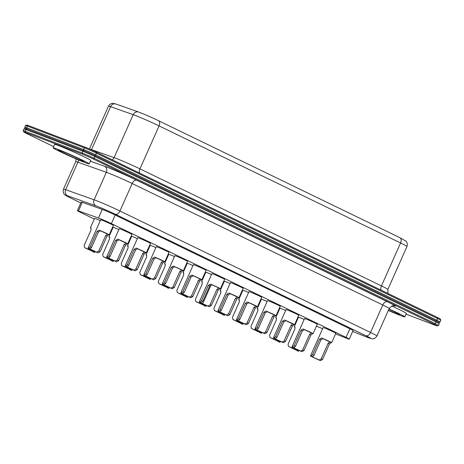 <?xml version="1.0" encoding="UTF-8"?>
<svg xmlns="http://www.w3.org/2000/svg" width="464" height="464" viewBox="0 0 464 464"><rect width="100%" height="100%" fill="white"/><g stroke="black" fill="none" stroke-linecap="round" stroke-linejoin="round"><path stroke-width="0.7" d="M141.445 275.204L149.727 279.218M211.213 284.635L202.71 303.734L200.993 302.783L202.797 301.385L201.446 300.736L199.787 302.128A6.966 0.29 -156 0 0 199.276 302.018A6.966 0.29 -156 0 0 202.669 303.816A6.966 0.29 -156 0 0 209.328 306.75L211.358 305.538L218.242 290.075L219.901 288.678A6.966 0.29 24 0 0 220.412 288.788L224.622 279.34A6.966 0.29 -156 0 0 220.429 277.17A6.966 0.29 -156 0 0 213.301 274.102A6.966 0.29 -156 0 0 211.897 273.673L199.276 302.018M218.242 290.075L216.891 289.42L218.672 288.011L216.955 287.065L211.787 284.745L209.682 285.923L202.797 301.385M185.246 296.276L178.582 293.202M189.387 297.088L191.348 296.16L198.366 280.442L200.146 279.032L197.89 277.826L193.244 275.755L191.133 276.933L184.249 292.395L182.445 293.793L190.791 297.766A6.966 0.29 24 0 1 184.133 294.831A6.966 0.29 24 0 1 180.74 293.033A6.966 0.29 24 0 1 181.25 293.144L182.909 291.746L189.793 276.283L191.823 275.071A6.966 0.29 -156 0 1 198.482 278.006A6.966 0.29 -156 0 1 201.875 279.804A6.966 0.29 -156 0 1 201.364 279.693L199.706 281.091L192.821 296.554L190.791 297.766M166.767 287.315L159.964 284.177M170.839 288.098L172.805 287.175L179.817 271.452L181.598 270.042L179.348 268.836L174.696 266.765L172.591 267.943L165.706 283.405L163.896 284.803L172.254 288.782A6.966 0.29 24 0 1 165.596 285.847A6.966 0.29 24 0 1 162.203 284.049A6.966 0.29 24 0 1 162.713 284.159L164.372 282.762L171.257 267.299L173.287 266.087A6.966 0.29 -156 0 1 179.945 269.021A6.966 0.29 -156 0 1 183.338 270.819A6.966 0.29 -156 0 1 182.828 270.709L181.169 272.101L174.284 287.564L172.254 288.782M141.52 275.239L140.256 274.624A6.966 0.29 24 0 1 146.914 277.559A6.966 0.29 24 0 1 150.307 279.357A6.966 0.29 24 0 1 149.797 279.247L149.756 279.235M174.447 256.551A6.966 0.29 24 0 0 168.739 254.33L164.534 263.778A6.966 0.29 -156 0 1 165.045 263.888L165.178 265.93L158.294 281.393L158.792 283.608A6.966 0.29 24 0 1 165.451 286.549A6.966 0.29 24 0 1 168.844 288.341A6.966 0.29 24 0 1 168.333 288.237L168.258 288.202M211.787 284.745L210.36 284.055L208.33 285.273L201.446 300.736M192.983 265.536A6.966 0.29 24 0 0 187.276 263.314L183.071 272.762A6.966 0.29 -156 0 1 183.582 272.873L183.715 274.914L176.83 290.377L177.329 292.593A6.966 0.29 24 0 1 183.988 295.533A6.966 0.29 24 0 1 187.381 297.325A6.966 0.29 24 0 1 186.864 297.221L186.795 297.186M183.071 272.762A6.966 0.29 -156 0 0 183.895 273.296M164.534 263.778A6.966 0.29 -156 0 0 165.364 264.312M180.74 293.033L193.36 264.689A6.966 0.29 24 0 1 199.839 267.252A6.966 0.29 24 0 1 206.086 270.355L201.875 279.804M162.203 284.049L174.824 255.705A6.966 0.29 24 0 1 181.302 258.268A6.966 0.29 24 0 1 187.549 261.365L183.338 270.819M141.601 275.28L140.256 274.624L139.757 272.403L146.641 256.946L146.508 254.904A6.966 0.29 -156 0 0 145.998 254.794A6.966 0.29 -156 0 0 146.827 255.328M155.91 247.567A6.966 0.29 -156 0 0 151.612 245.775A6.966 0.29 -156 0 0 150.203 245.346L145.998 254.794M91.42 247.724L98.432 232L100.543 230.823L107.445 234.1L105.664 235.503L98.78 250.966L96.686 252.155L89.743 248.861L91.42 247.724M85.881 248.269L92.545 251.343M109.962 256.714L116.98 240.99L119.086 239.813L125.988 243.09L124.213 244.493L117.328 259.956L115.229 261.139L108.292 257.851L109.962 256.714M104.423 257.259L111.093 260.333M128.511 265.704L135.523 249.98L137.634 248.803L144.536 252.074L142.755 253.483L135.871 268.946L133.777 270.129L126.834 266.841L128.511 265.704M122.902 266.214L129.705 269.346M147.053 274.694L154.071 258.97L156.177 257.793L163.079 261.064L161.304 262.473L154.419 277.936L152.325 279.119L145.383 275.831L147.053 274.694M138.898 112.16A14.117 0.592 24 0 1 158.288 120.582A4.704 2.883 -64.1 0 1 158.427 120.646C150.696 116.963 144.072 114.086 138.556 112.015A4.704 4.159 -70.5 0 0 133.22 114.678L110.623 106.691A4.704 4.159 -70.5 0 1 115.959 104.035L138.556 112.015M61.097 150.98A14.117 0.592 -156 0 0 58.244 150.11A14.117 0.592 -156 0 0 70.899 156.391A14.117 0.592 -156 0 0 84.036 161.594A14.117 0.592 -156 0 0 75.545 157.197A14.117 0.592 -156 0 0 61.097 150.98M57.078 149.037A19.766 0.829 24 0 1 77.302 157.737A19.766 0.829 24 0 1 89.192 163.891A19.766 0.829 24 0 1 70.801 156.606A19.766 0.829 24 0 1 53.082 147.813A19.766 0.829 24 0 1 57.078 149.037M89.192 163.891L90.724 160.451A19.766 0.829 -156 0 0 78.834 154.303A19.766 0.829 -156 0 0 58.609 145.597A19.766 0.829 -156 0 0 54.613 144.374L53.082 147.813M164.807 261.829A6.966 0.29 24 0 0 161.408 260.037A6.966 0.29 24 0 0 154.75 257.102L152.72 258.315L145.841 273.777L144.176 275.175A6.966 0.29 -156 0 0 143.666 275.065A6.966 0.29 -156 0 0 147.059 276.863A6.966 0.29 -156 0 0 153.717 279.798L155.747 278.58L162.632 263.117L164.291 261.725A6.966 0.29 24 0 0 164.807 261.829L169.012 252.381A6.966 0.29 -156 0 0 164.824 250.218A6.966 0.29 -156 0 0 157.696 247.15A6.966 0.29 -156 0 0 156.287 246.72L143.666 275.065M146.27 252.845A6.966 0.29 24 0 0 142.871 251.053A6.966 0.29 24 0 0 136.213 248.112L134.189 249.33L127.304 264.793L125.64 266.191A6.966 0.29 -156 0 0 125.129 266.081A6.966 0.29 -156 0 0 128.522 267.879A6.966 0.29 -156 0 0 135.181 270.814L137.211 269.596L144.095 254.133L145.754 252.741A6.966 0.29 24 0 0 146.27 252.845L150.475 243.397A6.966 0.29 -156 0 0 146.288 241.234A6.966 0.29 -156 0 0 139.159 238.165A6.966 0.29 -156 0 0 137.75 237.73L125.129 266.081M131.19 270.228L131.26 270.263A6.966 0.29 -156 0 0 131.77 270.373A6.966 0.29 -156 0 0 128.377 268.575A6.966 0.29 -156 0 0 121.719 265.64L122.972 266.255M123.059 266.29L121.719 265.64L121.22 263.419L128.105 247.956L128.012 245.932M94.117 252.259L94.186 252.294A6.966 0.29 -156 0 0 94.697 252.404A6.966 0.29 -156 0 0 91.304 250.606A6.966 0.29 -156 0 0 84.645 247.672L85.956 248.31M86.037 248.344L84.645 247.672L84.146 245.45L91.031 229.987L90.938 227.963M109.197 234.877A6.966 0.29 24 0 0 105.804 233.079A6.966 0.29 24 0 0 99.139 230.144L97.115 231.362L90.231 246.825L88.572 248.217A6.966 0.29 -156 0 0 88.056 248.112A6.966 0.29 -156 0 0 91.449 249.905A6.966 0.29 -156 0 0 98.107 252.845L100.137 251.627L107.022 236.164L108.68 234.767A6.966 0.29 24 0 0 109.197 234.877L113.402 225.429A6.966 0.29 -156 0 0 109.214 223.259A6.966 0.29 -156 0 0 102.086 220.191A6.966 0.29 -156 0 0 100.676 219.762L88.056 248.112M127.733 243.861A6.966 0.29 24 0 0 124.34 242.069A6.966 0.29 24 0 0 117.676 239.128L115.652 240.346L108.767 255.809L107.109 257.201A6.966 0.29 -156 0 0 106.592 257.097A6.966 0.29 -156 0 0 109.985 258.889A6.966 0.29 -156 0 0 116.644 261.829L118.674 260.611L125.558 245.149L127.217 243.757A6.966 0.29 24 0 0 127.733 243.861L131.938 234.413A6.966 0.29 -156 0 0 127.751 232.244A6.966 0.29 -156 0 0 120.623 229.181A6.966 0.29 -156 0 0 119.213 228.746L106.592 257.097M112.653 261.244L112.723 261.278A6.966 0.29 -156 0 0 113.233 261.389A6.966 0.29 -156 0 0 109.84 259.591A6.966 0.29 -156 0 0 103.182 256.656L104.499 257.3M104.58 257.334L103.182 256.656L102.683 254.434L109.568 238.972L109.475 236.947M91.217 228.369A6.966 0.29 24 0 1 90.387 227.841A6.966 0.29 24 0 1 90.903 227.946L90.973 227.981M100.299 220.615A6.966 0.29 -156 0 0 96.002 218.822A6.966 0.29 -156 0 0 94.592 218.387L90.387 227.841M109.753 237.353A6.966 0.29 24 0 1 108.924 236.826A6.966 0.29 24 0 1 109.434 236.93L109.51 236.965M118.836 229.599A6.966 0.29 -156 0 0 114.538 227.807A6.966 0.29 -156 0 0 113.129 227.377L108.924 236.826M128.29 246.343A6.966 0.29 24 0 1 127.461 245.81A6.966 0.29 24 0 1 127.971 245.92L128.041 245.949M137.373 238.583A6.966 0.29 -156 0 0 133.075 236.791A6.966 0.29 -156 0 0 131.666 236.362L127.461 245.81M115.194 215.029L111.372 223.619L346.057 337.38A9.413 0.394 24 0 1 349.259 339.143L353.081 330.554A9.413 0.394 24 0 0 349.879 328.79L115.194 215.029A9.413 0.394 -156 0 0 102.283 209.421L82.285 202.339L78.457 210.929A9.413 0.394 -156 0 0 77.378 210.65A9.413 0.394 -156 0 0 80.579 212.419L94.296 219.066M82.285 202.339A9.413 0.394 -156 0 0 81.206 202.06L77.378 210.65M78.457 210.929L98.455 218.01L102.283 209.421M111.372 223.619A9.413 0.394 -156 0 0 98.455 218.01M438.503 325.438L439.269 323.721A9.413 0.394 -156 0 0 439.269 323.698A9.413 0.394 -156 0 0 436.067 321.952L435.302 323.669L94.122 158.294A9.413 0.394 -156 0 0 82.035 152.987L25.102 131.237A9.413 0.394 -156 0 0 23.2 130.651A9.413 0.394 -156 0 0 23.2 130.674L23.676 131.909A8.468 0.354 24 0 1 25.387 132.42L82.319 154.17A8.468 0.354 24 0 1 93.2 158.949L434.379 324.324A8.468 0.354 -156 0 1 437.25 325.925L438.492 325.45A9.413 0.394 24 0 0 438.503 325.438A9.413 0.394 24 0 0 435.302 323.669L434.379 324.324M53.621 146.601L26.558 133.487A8.468 0.354 24 0 1 23.676 131.909M23.2 130.651L23.966 128.934A9.413 0.394 24 0 1 23.977 128.922A9.413 0.394 24 0 1 25.868 129.52L82.795 151.27A9.413 0.394 24 0 1 94.888 156.577L436.067 321.952L435.911 320.885A8.468 0.354 24 0 1 438.793 322.463L439.269 323.698M438.799 322.48L440.023 322.01A9.413 0.394 -156 0 0 440.034 321.999A9.413 0.394 -156 0 0 436.833 320.235L435.911 320.885L94.731 155.51A8.468 0.354 -156 0 0 83.851 150.736L26.918 128.986A8.468 0.354 -156 0 0 25.218 128.447L23.977 128.922M440.8 320.264A9.413 0.394 24 0 0 437.598 318.519L96.419 153.137A9.413 0.394 -156 0 0 84.326 147.83L27.399 126.08A9.413 0.394 -156 0 0 25.508 125.489L26.75 125.013A8.468 0.354 24 0 1 28.449 125.547L85.382 147.297A8.468 0.354 24 0 1 96.263 152.076L437.442 317.451A8.468 0.354 -156 0 1 440.324 319.023L440.8 320.264A9.413 0.394 24 0 1 440.8 320.282L440.034 321.999M25.508 125.489A9.413 0.394 -156 0 0 25.497 125.5L24.731 127.217A9.413 0.394 24 0 1 24.731 127.217A9.413 0.394 24 0 1 26.634 127.797L83.561 149.553A9.413 0.394 24 0 1 95.654 154.86L436.833 320.235L437.598 318.519L437.442 317.451M406.029 314.111L435.551 325.392A8.468 0.354 -156 0 0 437.25 325.925M391.773 306.06A19.766 0.829 24 0 1 406.325 313.432L404.799 316.871A19.766 0.829 -156 0 0 388.994 308.931M234.129 320.125L242.405 324.139M216.891 289.42L210.006 304.883L207.913 306.066L202.71 303.734M197.107 302.186L203.777 305.254M221.195 310.625L228.207 294.907L230.312 293.729L237.22 297.001L235.439 298.41L228.555 313.873L226.461 315.056L219.518 311.767L221.195 310.625M215.58 311.141L222.384 314.273M239.737 319.615L246.755 303.897L248.861 302.714L255.763 305.991L253.982 307.4L247.097 322.863L245.004 324.046L238.061 320.757L239.737 319.615M242.44 324.162L242.475 324.174A6.966 0.29 -156 0 0 242.991 324.284A6.966 0.29 -156 0 0 239.598 322.486A6.966 0.29 -156 0 0 232.934 319.551L234.204 320.166M234.285 320.201L232.934 319.551L232.435 317.33L239.32 301.867L239.227 299.843M257.485 306.756A6.966 0.29 24 0 0 254.092 304.958A6.966 0.29 24 0 0 247.434 302.023L245.404 303.241L238.519 318.704L236.86 320.096A6.966 0.29 -156 0 0 236.35 319.992A6.966 0.29 -156 0 0 239.743 321.784A6.966 0.29 -156 0 0 246.401 324.725L248.431 323.507L255.316 308.044L256.975 306.646A6.966 0.29 24 0 0 257.485 306.756L261.69 297.308A6.966 0.29 -156 0 0 257.503 295.139A6.966 0.29 -156 0 0 250.374 292.076A6.966 0.29 -156 0 0 248.971 291.641L236.35 319.992M238.948 297.772A6.966 0.29 24 0 0 235.555 295.974A6.966 0.29 24 0 0 228.897 293.039L226.867 294.257L219.982 309.72L218.324 311.112A6.966 0.29 -156 0 0 217.813 311.008A6.966 0.29 -156 0 0 221.206 312.8A6.966 0.29 -156 0 0 227.865 315.735L229.895 314.522L236.779 299.06L238.438 297.662A6.966 0.29 24 0 0 238.948 297.772L243.159 288.324A6.966 0.29 -156 0 0 238.966 286.155A6.966 0.29 -156 0 0 231.838 283.086A6.966 0.29 -156 0 0 230.434 282.657L217.813 311.008M223.868 315.155L223.938 315.189A6.966 0.29 -156 0 0 224.454 315.3A6.966 0.29 -156 0 0 221.061 313.502A6.966 0.29 -156 0 0 214.397 310.567L215.656 311.176M215.737 311.216L214.397 310.567L213.898 308.345L220.783 292.883L220.69 290.858M205.332 306.17L205.401 306.205A6.966 0.29 -156 0 0 205.917 306.315A6.966 0.29 -156 0 0 202.524 304.517A6.966 0.29 -156 0 0 195.866 301.583L197.183 302.221M197.264 302.261L195.866 301.583L195.367 299.361L202.246 283.898L202.153 281.874M202.432 282.28A6.966 0.29 24 0 1 201.608 281.747A6.966 0.29 24 0 1 202.118 281.857L202.188 281.892M211.514 274.526A6.966 0.29 -156 0 0 207.222 272.733A6.966 0.29 -156 0 0 205.813 272.298L201.608 281.747M220.968 291.264A6.966 0.29 24 0 1 220.145 290.737A6.966 0.29 24 0 1 220.655 290.841L220.725 290.876M230.051 283.51A6.966 0.29 -156 0 0 225.759 281.718A6.966 0.29 -156 0 0 224.35 281.283L220.145 290.737M210.36 284.055A6.966 0.29 24 0 1 217.019 286.99A6.966 0.29 24 0 1 220.412 288.788M239.505 300.249A6.966 0.29 24 0 1 238.676 299.721A6.966 0.29 24 0 1 239.192 299.825L239.262 299.86M238.676 299.721L242.887 290.273A6.966 0.29 24 0 1 248.588 292.494M112.34 227.812L112.827 228.05M130.877 236.797L131.364 237.034M149.414 245.787L149.901 246.019M167.951 254.771L168.438 255.009M186.487 263.755L186.975 263.993M205.024 272.739L205.511 272.977M223.561 281.723L224.048 281.961M242.092 290.708L242.585 290.945M260.629 299.692L261.122 299.93M279.166 308.676L279.659 308.914M297.702 317.666L298.195 317.904M316.442 326.198L322.631 328.674M335.571 333.854L346.335 338.163A9.413 0.394 24 0 0 349.259 339.143M276.3 317.811L276.266 317.799A6.966 0.29 -156 0 0 275.749 317.689L279.96 308.241A6.966 0.29 24 0 1 285.662 310.462M313.096 333.715A6.966 0.29 -156 0 1 312.579 333.604L310.921 334.996L304.036 350.459L302.012 351.677A6.966 0.29 24 0 1 295.348 348.742A6.966 0.29 24 0 1 291.955 346.944L304.575 318.6A6.966 0.29 24 0 1 311.06 321.163A6.966 0.29 24 0 1 317.301 324.261L313.096 333.715A6.966 0.29 -156 0 0 309.703 331.917A6.966 0.29 -156 0 0 303.044 328.982L301.014 330.194L294.13 345.657L292.471 347.055L295.945 348.922L300.614 350.999L302.58 350.076L309.592 334.353L311.373 332.943L304.471 329.672L302.36 330.849L295.475 346.312L293.886 347.739M276.022 315.74A6.966 0.29 -156 0 1 275.512 315.636L273.847 317.028L266.968 332.491L264.938 333.709A6.966 0.29 24 0 1 258.28 330.768A6.966 0.29 24 0 1 254.881 328.976L267.508 300.626A6.966 0.29 24 0 1 273.986 303.195A6.966 0.29 24 0 1 280.227 306.292L276.022 315.74A6.966 0.29 -156 0 0 272.629 313.948A6.966 0.29 -156 0 0 265.971 311.008L263.941 312.226L257.056 327.688L255.397 329.08L258.854 330.942L263.523 333.019L265.483 332.096L272.501 316.373L274.282 314.969L267.38 311.692L265.269 312.869L258.384 328.332L256.795 329.759M294.559 324.725A6.966 0.29 -156 0 1 294.048 324.62L292.384 326.012L285.499 341.475L283.475 342.693A6.966 0.29 24 0 1 276.817 339.758A6.966 0.29 24 0 1 273.418 337.96L286.039 309.61A6.966 0.29 24 0 1 292.523 312.179A6.966 0.29 24 0 1 298.764 315.276L294.559 324.725A6.966 0.29 -156 0 0 291.166 322.932A6.966 0.29 -156 0 0 284.507 319.992L282.477 321.21L275.593 336.673L273.934 338.07L277.397 339.932L282.066 342.009L284.032 341.086L291.05 325.363L292.825 323.959L285.923 320.682L283.817 321.859L276.933 337.322L275.338 338.749M331.632 342.699A6.966 0.29 -156 0 1 331.116 342.589L329.457 343.986L322.573 359.443L320.549 360.661A6.966 0.29 24 0 1 313.884 357.727A6.966 0.29 24 0 1 310.491 355.929L323.112 327.584A6.966 0.29 24 0 1 329.597 330.148A6.966 0.29 24 0 1 335.837 333.251L331.632 342.699A6.966 0.29 -156 0 0 328.239 340.901A6.966 0.29 -156 0 0 321.581 337.966L319.551 339.178L312.666 354.641L311.008 356.039L314.488 357.912L319.157 359.989L321.123 359.066L328.141 343.343L329.916 341.933L323.014 338.662L320.908 339.839L314.024 355.302L312.429 356.729M257.764 308.827L257.729 308.809A6.966 0.29 -156 0 0 257.213 308.705L261.423 299.257A6.966 0.29 24 0 1 267.125 301.478M294.837 326.795L294.802 326.784A6.966 0.29 -156 0 0 294.286 326.673L298.497 317.225A6.966 0.29 24 0 1 304.198 319.447M296.473 350.192L289.809 347.118M277.93 341.202L271.26 338.128M259.451 332.236L252.648 329.104M388.902 309.152A14.117 0.592 24 0 1 399.637 314.575A14.117 0.592 24 0 1 396.784 313.699A14.117 0.592 24 0 1 388.426 310.219M388.327 310.439A19.766 0.829 -156 0 0 400.803 315.648A19.766 0.829 -156 0 0 404.799 316.871M254.881 328.976A6.966 0.29 24 0 1 255.397 329.08M273.418 337.96A6.966 0.29 24 0 1 273.934 338.07M257.798 308.844L257.856 310.851L250.972 326.314L251.471 328.535A6.966 0.29 24 0 1 258.129 331.47A6.966 0.29 24 0 1 261.528 333.268A6.966 0.29 24 0 1 261.012 333.158L260.942 333.123M294.872 326.818L294.93 328.825L288.045 344.288L288.544 346.504A6.966 0.29 24 0 1 295.203 349.444A6.966 0.29 24 0 1 298.596 351.236A6.966 0.29 24 0 1 298.085 351.132L298.016 351.097M310.491 355.929A6.966 0.29 24 0 1 311.008 356.039M291.955 346.944A6.966 0.29 24 0 1 292.471 347.055M276.335 317.828L276.393 319.841L269.509 335.298L270.007 337.519A6.966 0.29 24 0 1 276.666 340.454A6.966 0.29 24 0 1 280.065 342.252A6.966 0.29 24 0 1 279.548 342.142L279.479 342.113M294.286 326.673A6.966 0.29 -156 0 0 295.116 327.207M275.749 317.689A6.966 0.29 -156 0 0 276.579 318.223M257.213 308.705A6.966 0.29 -156 0 0 258.042 309.233M149.797 279.247L148.445 278.597M162.713 284.159L164.111 284.832M165.706 283.405L164.372 282.762M174.284 287.564L172.933 286.914M171.257 267.299L172.591 267.943M174.696 266.765L173.287 266.087M181.25 293.144L182.659 293.822M184.249 292.395L182.909 291.746M192.821 296.554L191.481 295.904M189.793 276.283L191.133 276.933M193.244 275.755L191.823 275.071M168.333 288.237L166.994 287.587M199.787 302.128L201.202 302.812M208.33 285.273L209.682 285.923M186.864 297.221L185.467 296.542M182.828 270.709L181.401 270.019M179.817 271.452L181.169 272.101M201.364 279.693L199.943 279.009M198.366 280.442L199.706 281.091M115.959 104.035L113.175 103.339C113.645 103.379 110.751 102.59 108.489 106.146A18.821 0.789 -156 0 1 110.623 106.691L91.501 149.646L114.098 157.627A18.821 0.789 24 0 1 139.954 168.861L159.077 125.906A4.704 2.883 -64.1 0 0 158.427 120.646L399.916 237.696A4.704 2.883 -64.1 0 0 399.777 237.638M139.652 173.107A4.704 2.883 -64.1 0 1 139.954 168.861L381.443 285.911L400.565 242.962L159.077 125.906A18.821 0.789 -156 0 0 133.22 114.678L114.098 157.627A4.704 4.159 -70.5 0 1 112.242 159.819M145.592 275.86L144.176 275.175M153.717 279.798L152.325 279.119M154.419 277.936L155.747 278.58M145.841 273.777L147.187 274.433M162.632 263.117L161.304 262.473M162.881 261.041L164.291 261.725M127.049 266.87L125.64 266.191M135.181 270.814L133.777 270.129M135.871 268.946L137.211 269.596M127.304 264.793L128.644 265.443M144.095 254.133L142.755 253.483M144.339 252.051L145.754 252.741M129.932 269.619L131.26 270.263M92.765 251.604L94.186 252.294M89.958 248.89L88.572 248.217M98.107 252.845L96.686 252.155M98.78 250.966L100.137 251.627M90.231 246.825L91.547 247.463M107.022 236.164L105.664 235.503M107.248 234.071L108.68 234.767M108.501 257.88L107.109 257.201M116.644 261.829L115.229 261.139M117.328 259.956L118.674 260.611M108.767 255.809L110.096 256.453M125.558 245.149L124.213 244.493M125.79 243.061L127.217 243.757M111.314 260.594L112.723 261.278M154.071 258.97L152.72 258.315M154.75 257.102L156.177 257.793M135.523 249.98L134.189 249.33M136.213 248.112L137.634 248.803M116.98 240.99L115.652 240.346M117.676 239.128L119.086 239.813M98.432 232L97.115 231.362M99.139 230.144L100.543 230.823M95.967 205.854A4.704 4.153 -70.5 0 1 94.117 199.781A18.821 0.789 24 0 1 119.944 211.004A4.704 2.883 115.9 0 1 115.333 214.269A14.117 0.592 -156 0 0 95.967 205.854L67.495 195.773A14.117 0.592 -156 0 0 70.673 198.006L80.823 202.925M70.395 197.873A4.704 2.883 -64.1 0 0 70.534 197.942C66.578 196.023 64.577 194.88 64.537 194.509C64.879 194.828 62.35 193.204 63.487 189.144A18.821 0.789 24 0 1 65.644 189.701A4.704 4.153 109.5 0 0 67.495 195.773M80.817 202.93L70.534 197.942A4.704 2.883 -64.1 0 0 70.673 198.006M136.793 180.252L387.388 301.722A4.704 2.883 -64.1 0 0 382.777 304.981L132.182 183.518A18.821 0.789 -156 0 0 106.355 172.295L77.882 162.214L65.644 189.701L94.117 199.781L106.355 172.295A4.704 4.153 109.5 0 0 104.51 166.222A23.531 0.986 24 0 1 136.793 180.252A4.704 2.883 -64.1 0 0 132.182 183.518L119.944 211.004L370.539 332.473A4.704 2.883 115.9 0 1 365.928 335.739A14.117 0.592 24 0 1 366.351 336.91L352.686 331.447M90.381 161.223L104.51 166.222M63.487 189.144L75.725 161.658A18.821 0.789 -156 0 1 77.882 162.214A4.704 4.153 109.5 0 0 78.341 159.883M89.732 149.095A18.821 0.789 24 0 1 91.501 149.646A4.704 4.159 -70.5 0 1 91.414 149.837M25.387 132.42L25.102 131.237L25.868 129.52L26.918 128.986L26.634 127.797L27.399 126.08L28.449 125.547M82.319 154.17L82.035 152.987L82.795 151.27L83.851 150.736L83.561 149.553L84.326 147.83L85.382 147.297M96.263 152.076L96.419 153.137L95.654 154.86L94.731 155.51L94.888 156.577L94.122 158.294L93.2 158.949M393.698 305.782A23.531 0.986 -156 0 0 387.388 301.722M400.565 242.962A4.704 2.883 -64.1 0 0 399.916 237.696L405.913 241.129C405.536 240.787 408.1 242.394 406.969 246.494A18.821 0.789 24 0 0 400.565 242.962M406.969 246.494L387.846 289.443A18.821 0.789 -156 0 0 381.443 285.911A4.704 2.883 -64.1 0 0 381.141 290.162M238.276 320.786L236.86 320.096M246.401 324.725L245.004 324.046M247.097 322.863L248.431 323.507M238.519 318.704L239.871 319.354M255.316 308.044L253.982 307.4M255.565 305.967L256.975 306.646M219.727 311.796L218.324 311.112M227.865 315.735L226.461 315.056M228.555 313.873L229.895 314.522M219.982 309.72L221.322 310.37M236.779 299.06L235.439 298.41M237.017 296.977L238.438 297.662M222.61 314.546L223.938 315.189M209.328 306.75L207.913 306.066M210.006 304.883L211.358 305.538M218.474 287.987L219.901 288.678M203.992 305.521L205.401 306.205M246.755 303.897L245.404 303.241M247.434 302.023L248.861 302.714M228.207 294.907L226.867 294.257M228.897 293.039L230.312 293.729M393.977 305.822C393.153 305.161 391.552 306.06 389.18 308.514A18.821 0.789 24 0 0 382.777 304.981L370.539 332.473A18.821 0.789 -156 0 1 376.942 336.006C374.651 339.59 371.745 338.761 372.256 338.813L366.514 336.986A4.704 3.167 111.8 0 0 366.688 337.05M115.333 214.269L365.928 335.739M349.879 328.79L346.057 337.38M242.475 324.174L241.129 323.524M263.523 333.019L264.938 333.709M258.384 328.332L257.056 327.688M266.968 332.491L265.617 331.835M263.941 312.226L265.269 312.869M267.38 311.692L265.971 311.008M282.066 342.009L283.475 342.693M276.933 337.322L275.593 336.673M285.499 341.475L284.165 340.825M282.477 321.21L283.817 321.859M285.923 320.682L284.507 319.992M261.012 333.158L259.672 332.508M298.085 351.132L296.693 350.453M319.157 359.989L320.549 360.661M314.024 355.302L312.666 354.641M322.573 359.443L321.256 358.805M319.551 339.178L320.908 339.839M323.014 338.662L321.581 337.966M300.614 350.999L302.012 351.677M295.475 346.312L294.13 345.657M304.036 350.459L302.708 349.815M301.014 330.194L302.36 330.849M304.471 329.672L303.044 328.982M279.548 342.142L278.151 341.463M275.512 315.636L274.079 314.94M272.501 316.373L273.847 317.028M294.048 324.62L292.627 323.93M291.05 325.363L292.384 326.012M312.579 333.604L311.176 332.92M309.592 334.353L310.921 334.996M331.116 342.589L329.718 341.91M328.141 343.343L329.457 343.986M366.351 336.91A4.704 3.167 111.8 0 0 366.514 336.986L352.681 331.453M166.965 287.576L168.293 288.219M185.438 296.531L186.83 297.204M187.758 296.479L187.381 297.325M169.221 287.494L168.844 288.341M150.307 279.357L150.684 278.51M129.897 269.607L131.219 270.251M92.736 251.598L94.146 252.283M111.285 260.582L112.682 261.267M94.697 252.404L95.079 251.552M113.233 261.389L113.61 260.536M131.77 270.373L132.147 269.52M75.725 161.658L76.05 158.903M108.489 106.146L89.424 148.967M25.201 128.458L24.731 127.235M222.581 314.534L223.903 315.172M203.963 305.509L205.366 306.188M205.917 306.315L206.294 305.463M224.454 315.3L224.831 314.447M243.368 323.431L242.991 324.284M259.643 332.497L260.977 333.146M296.664 350.442L298.05 351.115M278.122 341.452L279.514 342.13M298.978 350.39L298.596 351.236M280.442 341.4L280.065 342.252M261.905 332.415L261.528 333.268M389.18 308.514L376.942 336.006M387.846 289.443L387.956 293.463"/></g></svg>
